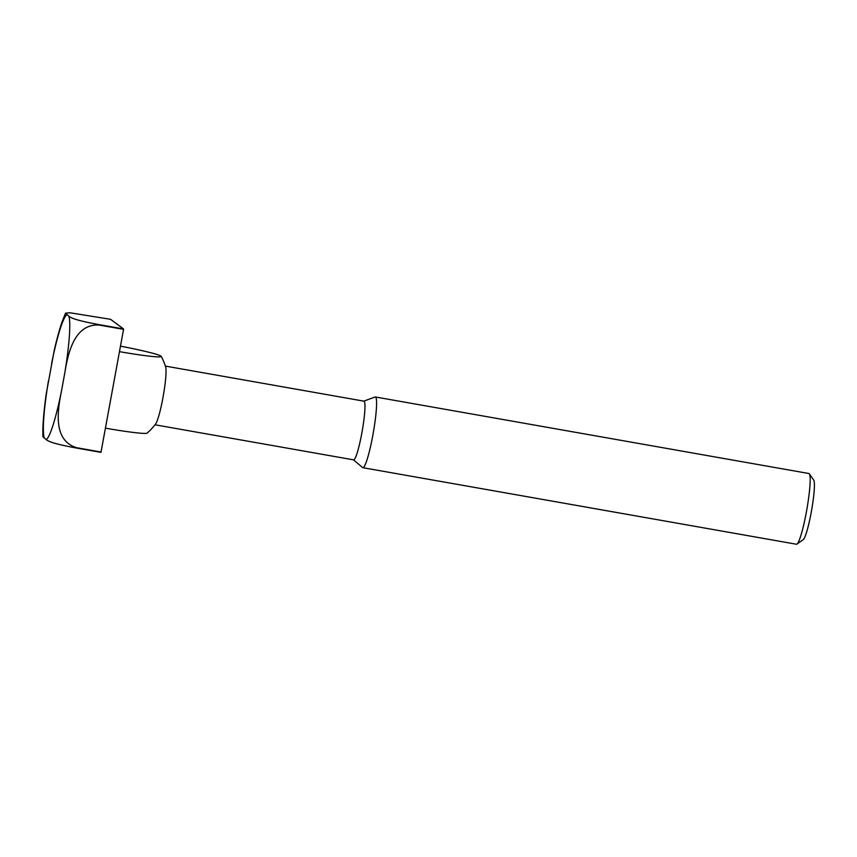 <?xml version="1.0" encoding="UTF-8"?>
<svg xmlns="http://www.w3.org/2000/svg" width="857" height="857" viewBox="0 0 857 857"><rect width="100%" height="100%" fill="white"/><g stroke="black" fill="none" stroke-linecap="round" stroke-linejoin="round"><path stroke-width="1.29" d="M155.031 424.793L353.598 459.855A29.802 3.471 -80 0 0 361.89 432.806A29.802 3.471 -80 0 0 363.957 401.162L165.39 366.1M105.422 428.168A49.299 2.839 10.4 0 0 147.136 433.106A62.829 62.829 0 0 0 155.524 424.161A29.802 3.471 -80 0 0 162.948 397.691A29.802 3.471 -80 0 0 165.637 366.871A62.829 62.829 0 0 0 161.223 356.341A49.299 2.839 -169.6 0 1 119.466 351.659M353.48 459.834L362.607 467.558A35.908 4.178 -80 0 0 362.875 467.697A35.908 4.178 -80 0 0 372.87 435.11A35.908 4.178 -80 0 0 375.355 396.973A35.908 4.178 -80 0 0 375.066 397.005L363.839 401.14M362.875 467.697L796.453 544.238A35.908 4.178 -80 0 0 796.978 544.088A35.908 4.178 -80 0 0 806.448 511.661A35.908 4.178 -80 0 0 809.383 473.857A35.908 4.178 -80 0 0 808.944 473.525L375.355 396.973M796.978 544.088L803.245 539.631A30.402 3.546 -80 0 0 811.258 512.186A30.402 3.546 -80 0 0 813.743 480.177L809.383 473.857M120.473 346.142A49.299 2.839 -169.6 0 1 160.977 356.094A49.299 2.839 -169.6 0 1 161.223 356.341M112.299 390.685L101.04 452.025L76.466 447.675C52.759 440.209 57.537 410.524 61.533 390.76L64.736 373.266C68.035 353.373 74.098 323.914 98.973 325.017L123.558 329.356L112.299 390.685M65.539 313.159L69.91 312.762L110.542 319.307L123.579 328.959L99.005 324.621C74.377 320.079 70.585 317.647 68.828 316.147L65.539 313.159L62.293 321.279C59.529 329.206 56.83 338.965 54.205 350.556L46.267 393.717C44.275 407.621 43.139 419.534 42.85 429.453L42.871 436.695L46.182 439.545C47.938 441.044 51.731 443.476 76.359 448.018L100.933 452.357A88.592 10.316 -80 0 0 101.04 452.025M46.182 439.545A63.461 7.392 -80 0 0 61.533 390.76M64.736 373.266A63.461 7.392 -80 0 0 68.828 316.147M66.964 314.765A63.461 7.392 -80 0 0 51.613 363.55M48.41 381.044A63.461 7.392 -80 0 0 44.318 438.163"/></g></svg>

